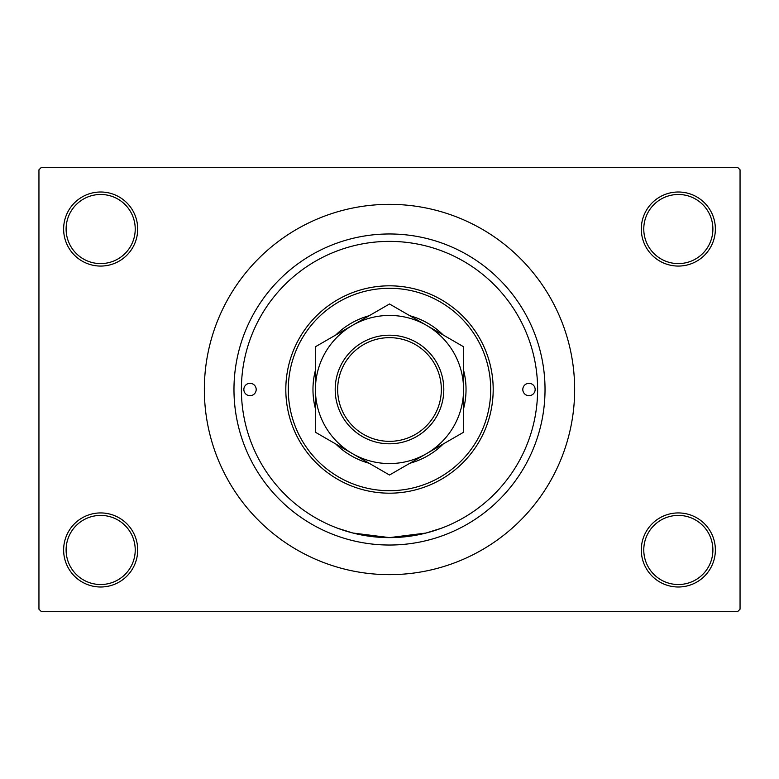 <?xml version="1.0" encoding="UTF-8"?>
<svg xmlns="http://www.w3.org/2000/svg" width="779" height="779" viewBox="0 0 779 779"><rect width="100%" height="100%" fill="white"/><g stroke="black" fill="none" stroke-linecap="round" stroke-linejoin="round"><path stroke-width="1.17" d="M641.302 549.964A37.032 37.032 0 0 1 678.334 512.933A37.032 37.032 0 0 1 715.365 549.964A37.032 37.032 0 0 1 678.334 586.996A37.032 37.032 0 0 1 641.302 549.964M712.892 549.964A34.558 34.558 0 0 0 678.334 515.406A34.558 34.558 0 0 0 643.775 549.964A34.558 34.558 0 0 0 678.334 584.523A34.558 34.558 0 0 0 712.892 549.964M63.635 549.964A37.032 37.032 0 0 1 100.666 512.933A37.032 37.032 0 0 1 137.698 549.964A37.032 37.032 0 0 1 100.666 586.996A37.032 37.032 0 0 1 63.635 549.964M135.225 549.964A34.558 34.558 0 0 0 100.666 515.406A34.558 34.558 0 0 0 66.108 549.964A34.558 34.558 0 0 0 100.666 584.523A34.558 34.558 0 0 0 135.225 549.964M63.635 229.036A37.032 37.032 0 0 1 100.666 192.004A37.032 37.032 0 0 1 137.698 229.036A37.032 37.032 0 0 1 100.666 266.067A37.032 37.032 0 0 1 63.635 229.036M135.225 229.036A34.558 34.558 0 0 0 100.666 194.477A34.558 34.558 0 0 0 66.108 229.036A34.558 34.558 0 0 0 100.666 263.594A34.558 34.558 0 0 0 135.225 229.036M641.302 229.036A37.032 37.032 0 0 1 678.334 192.004A37.032 37.032 0 0 1 715.365 229.036A37.032 37.032 0 0 1 678.334 266.067A37.032 37.032 0 0 1 641.302 229.036M712.892 229.036A34.558 34.558 0 0 0 678.334 194.477A34.558 34.558 0 0 0 643.775 229.036A34.558 34.558 0 0 0 678.334 263.594A34.558 34.558 0 0 0 712.892 229.036M233.973 389.5A155.527 155.527 0 0 1 389.5 233.973A155.527 155.527 0 0 1 545.027 389.5A155.527 155.527 0 0 1 389.5 545.027A155.527 155.527 0 0 1 233.973 389.5M204.351 389.5A185.149 185.149 0 0 0 389.5 574.649A185.149 185.149 0 0 0 574.649 389.5A185.149 185.149 0 0 0 389.5 204.351A185.149 185.149 0 0 0 204.351 389.5M737.577 611.681L41.423 611.681L38.95 609.207L38.95 169.793L41.423 167.319L737.577 167.319L740.05 169.793L740.05 609.207L737.577 611.681M441.245 528.289L426.074 533.031L389.519 537.617L352.877 533.021L337.755 528.289M243.846 389.5A6.174 6.174 0 0 0 250.02 395.674A6.174 6.174 0 0 0 256.194 389.5A6.174 6.174 0 0 0 250.02 383.326A6.174 6.174 0 0 0 243.846 389.5M522.806 389.5A6.174 6.174 0 0 0 528.98 395.674A6.174 6.174 0 0 0 535.154 389.5A6.174 6.174 0 0 0 528.98 383.326A6.174 6.174 0 0 0 522.806 389.5M315.437 370.22A76.527 76.527 0 0 0 315.437 408.78M335.768 444.001A76.527 76.527 0 0 0 369.168 463.281M409.832 463.281A76.527 76.527 0 0 0 443.232 444.001M463.563 408.78A76.527 76.527 0 0 0 463.563 370.22M490.712 389.5A101.212 101.212 0 0 0 389.5 288.288A101.212 101.212 0 0 0 288.288 389.5A101.212 101.212 0 0 0 389.5 490.712A101.212 101.212 0 0 0 490.712 389.5M285.815 389.5A103.685 103.685 0 0 1 389.5 285.815A103.685 103.685 0 0 1 493.185 389.5A103.685 103.685 0 0 1 389.5 493.185A103.685 103.685 0 0 1 285.815 389.5M537.617 389.5A148.117 148.117 0 0 0 389.5 241.383A148.117 148.117 0 0 0 241.383 389.5A148.117 148.117 0 0 0 389.5 537.617A148.117 148.117 0 0 0 537.617 389.5M443.232 334.999A76.527 76.527 0 0 0 409.832 315.719M369.168 315.719A76.527 76.527 0 0 0 335.768 334.999M337.658 389.5A51.842 51.842 0 0 0 389.5 441.342A51.842 51.842 0 0 0 441.342 389.5A51.842 51.842 0 0 0 389.5 337.658A51.842 51.842 0 0 0 337.658 389.5M443.806 389.5A54.306 54.306 0 0 1 389.5 443.806A54.306 54.306 0 0 1 335.194 389.5A54.306 54.306 0 0 1 389.5 335.194A54.306 54.306 0 0 1 443.806 389.5M463.563 384.203L463.563 381.574M463.563 376.393L463.563 373.823M463.563 363.725L463.563 358.768M463.563 356.324L463.563 346.743L426.532 325.359A74.063 74.063 0 0 0 315.437 389.5A74.063 74.063 0 0 0 426.532 453.641A74.063 74.063 0 0 0 426.532 325.359L389.5 303.985L315.437 346.743L315.437 432.257L389.5 475.015L426.532 453.641L463.563 432.257L463.563 346.743M315.437 394.797L315.437 397.426M315.437 402.607L315.437 405.177M315.437 412.763L315.437 420.232M315.437 422.676L315.437 432.257M315.437 346.743L315.437 389.5M463.563 432.257L463.563 389.5"/></g></svg>
